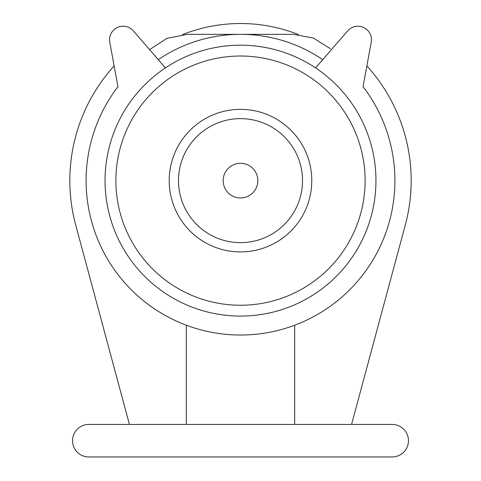 <?xml version="1.0" encoding="UTF-8"?>
<svg xmlns="http://www.w3.org/2000/svg" width="481" height="481" viewBox="0 0 481 481"><rect width="100%" height="100%" fill="white"/><g stroke="black" fill="none" stroke-linecap="round" stroke-linejoin="round"><path stroke-width="0.72" d="M182.63 34.56A157.119 157.119 0 0 1 298.358 34.554M149.597 49.657L166.967 38.33L187.325 34.349L293.675 34.349L313.378 38.065L330.429 48.743M88.799 424.44A16.252 16.252 0 0 0 72.541 440.698A16.252 16.252 0 0 0 88.799 456.95L392.201 456.95A16.252 16.252 0 0 0 408.459 440.698A16.252 16.252 0 0 0 392.201 424.44L88.799 424.44M115.885 180.634A124.615 124.615 0 0 1 302.808 72.715A124.615 124.615 0 0 1 302.808 288.552A124.615 124.615 0 0 1 115.885 180.634M169.216 180.634A71.284 71.284 0 0 1 276.142 118.903A71.284 71.284 0 0 1 276.142 242.37A71.284 71.284 0 0 1 169.216 180.634M351.569 424.44L405.291 225.03A170.665 170.665 0 0 0 366.865 65.921M114.135 65.921A170.665 170.665 0 0 0 75.709 225.03L129.431 424.44M105.05 180.634A135.45 135.45 0 0 1 308.225 63.33A135.45 135.45 0 0 1 308.225 297.937A135.45 135.45 0 0 1 105.05 180.634M294.679 424.44L294.679 325.228M186.321 325.228L186.321 424.44M165.416 67.905L133.327 30.892A13.546 13.546 0 0 0 109.77 42.22L117.959 86.688A154.413 154.413 0 0 0 344.805 294.492A154.413 154.413 0 0 0 363.041 86.688L371.23 42.22A13.546 13.546 0 0 0 347.673 30.892L315.584 67.905M158.261 59.656A146.284 146.284 0 0 1 322.739 59.656M178.493 180.634A62.007 62.007 0 0 1 271.506 126.936A62.007 62.007 0 0 1 271.506 234.337A62.007 62.007 0 0 1 178.493 180.634M223.16 180.634A17.34 17.34 0 0 1 249.17 165.62A17.34 17.34 0 0 1 249.17 195.647A17.34 17.34 0 0 1 223.16 180.634"/></g></svg>
